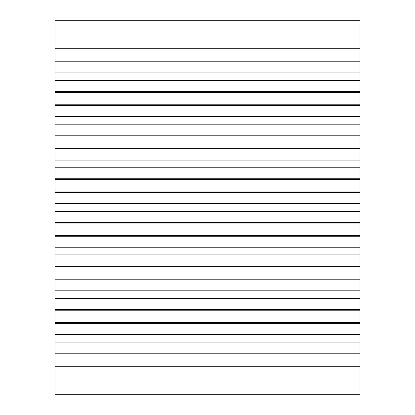 <?xml version="1.0" encoding="UTF-8"?>
<svg xmlns="http://www.w3.org/2000/svg" width="415" height="415" viewBox="0 0 415 415"><rect width="100%" height="100%" fill="white"/><g stroke="black" fill="none" stroke-linecap="round" stroke-linejoin="round"><path stroke-width="0.62" d="M54.988 366.953L54.988 377.961L360.013 377.961L360.013 366.953L54.988 366.953L54.988 366.238L360.013 366.238L360.013 342.064L54.988 342.064L54.988 353.072L360.013 353.072M54.988 377.961L54.988 394.25L360.013 394.25L360.013 377.961M54.988 353.072L54.988 366.238M54.988 334.386L360.013 334.386L360.013 323.378L54.988 323.378L54.988 342.064M54.988 323.378L54.988 322.663L360.013 322.663L360.013 298.489L54.988 298.489L54.988 309.497L360.013 309.497M54.988 309.497L54.988 322.663M54.988 290.811L360.013 290.811L360.013 279.803L54.988 279.803L54.988 298.489M54.988 279.803L54.988 279.088L360.013 279.088L360.013 254.914L54.988 254.914L54.988 265.922L360.013 265.922M54.988 265.922L54.988 279.088M54.988 247.236L360.013 247.236L360.013 236.228L54.988 236.228L54.988 254.914M54.988 236.228L54.988 235.513L360.013 235.513L360.013 211.339L54.988 211.339L54.988 222.347L360.013 222.347M54.988 222.347L54.988 235.513M54.988 203.661L360.013 203.661L360.013 192.653L54.988 192.653L54.988 211.339M54.988 192.653L54.988 191.938L360.013 191.938L360.013 167.764L54.988 167.764L54.988 178.772L360.013 178.772M54.988 178.772L54.988 191.938M54.988 160.086L360.013 160.086L360.013 149.078L54.988 149.078L54.988 167.764M54.988 149.078L54.988 148.363L360.013 148.363L360.013 124.189L54.988 124.189L54.988 135.197L360.013 135.197M54.988 135.197L54.988 148.363M54.988 116.511L360.013 116.511L360.013 105.503L54.988 105.503L54.988 124.189M54.988 105.503L54.988 104.788L360.013 104.788L360.013 80.614L54.988 80.614L54.988 91.622L360.013 91.622M54.988 91.622L54.988 104.788M54.988 72.936L360.013 72.936L360.013 61.928L54.988 61.928L54.988 80.614M54.988 61.928L54.988 61.213L360.013 61.213L360.013 37.039L54.988 37.039L54.988 48.047L360.013 48.047M54.988 48.047L54.988 61.213M360.013 37.039L360.013 20.75L54.988 20.75L54.988 37.039M360.013 334.386L360.013 342.064M54.988 353.788L360.013 353.788M360.013 290.811L360.013 298.489M54.988 310.213L360.013 310.213M360.013 247.236L360.013 254.914M54.988 266.638L360.013 266.638M360.013 203.661L360.013 211.339M54.988 223.063L360.013 223.063M360.013 160.086L360.013 167.764M54.988 179.488L360.013 179.488M360.013 116.511L360.013 124.189M54.988 135.913L360.013 135.913M360.013 72.936L360.013 80.614M54.988 92.338L360.013 92.338M54.988 48.763L360.013 48.763M360.013 366.953L360.013 366.238M360.013 323.378L360.013 322.663M360.013 279.803L360.013 279.088M360.013 236.228L360.013 235.513M360.013 192.653L360.013 191.938M360.013 149.078L360.013 148.363M360.013 105.503L360.013 104.788M360.013 61.928L360.013 61.213"/></g></svg>
